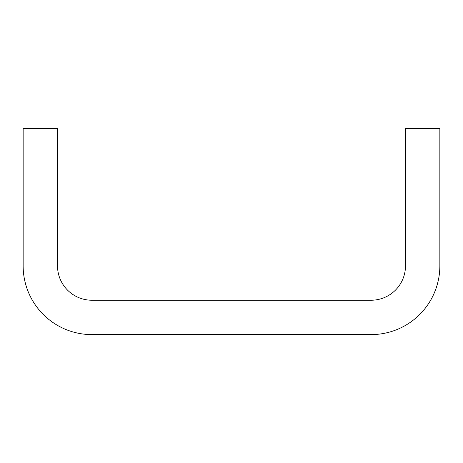 <?xml version="1.0" encoding="UTF-8"?>
<svg xmlns="http://www.w3.org/2000/svg" width="463" height="463" viewBox="0 0 463 463"><rect width="100%" height="100%" fill="white"/><g stroke="black" fill="none" stroke-linecap="round" stroke-linejoin="round"><path stroke-width="0.69" d="M371.118 334.599A68.732 68.732 0 0 0 439.85 265.866L439.85 128.401L405.484 128.401L405.484 265.866A34.366 34.366 0 0 1 371.118 300.232L91.882 300.232A34.366 34.366 0 0 1 57.516 265.866L57.516 128.401L23.15 128.401L23.15 265.866A68.732 68.732 0 0 0 91.882 334.599L371.118 334.599"/></g></svg>
